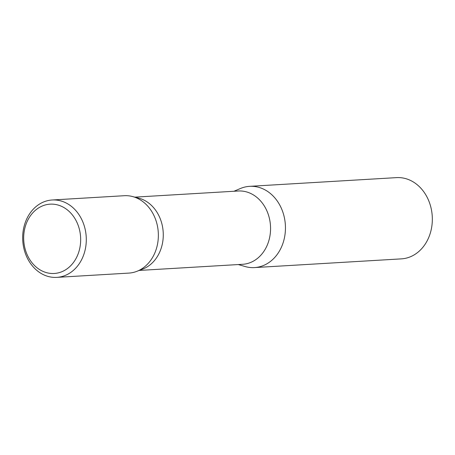 <?xml version="1.0" encoding="UTF-8"?>
<svg xmlns="http://www.w3.org/2000/svg" width="455" height="455" viewBox="0 0 455 455"><rect width="100%" height="100%" fill="white"/><g stroke="black" fill="none" stroke-linecap="round" stroke-linejoin="round"><path stroke-width="0.68" d="M238.301 264.554L245.023 266.505A40.694 33.374 -93.4 0 0 254.459 267.586A40.694 33.374 -93.4 0 0 285.365 224.986A40.694 33.374 -93.4 0 0 249.641 186.34A40.694 33.374 -93.4 0 0 242.151 187.847A40.694 33.374 -93.4 0 0 240.394 188.524L233.955 191.259M139.173 270.435L242.606 264.298A36.713 30.11 -93.4 0 0 270.486 225.868A36.713 30.11 -93.4 0 0 238.255 191.003L134.822 197.14M254.459 267.586L401.344 258.872A40.694 33.374 -93.4 0 0 432.25 216.273A40.694 33.374 -93.4 0 0 396.527 177.626L249.641 186.34M137.541 271.061L142.836 269.024A36.713 30.11 -93.4 0 0 163.197 232.232A36.713 30.11 -93.4 0 0 138.633 198.107L133.133 196.708M43.731 205.444A34.716 28.477 -93.4 0 0 24.957 248.316A34.716 28.477 -93.4 0 0 60.617 272.192A34.716 28.477 -93.4 0 0 79.392 229.32A34.716 28.477 -93.4 0 0 43.731 205.444M63.91 275.94A38.76 31.787 -93.4 0 0 85.745 232.397A38.76 31.787 -93.4 0 0 52.188 199.99A38.76 31.787 -93.4 0 0 22.75 240.564A38.76 31.787 -93.4 0 0 56.778 277.374A38.76 31.787 -93.4 0 0 63.91 275.94M56.778 277.374L128.845 273.097A38.76 31.787 -93.4 0 0 135.977 271.663A38.76 31.787 -93.4 0 0 157.811 228.12A38.76 31.787 -93.4 0 0 124.255 195.713L52.188 199.99"/></g></svg>
